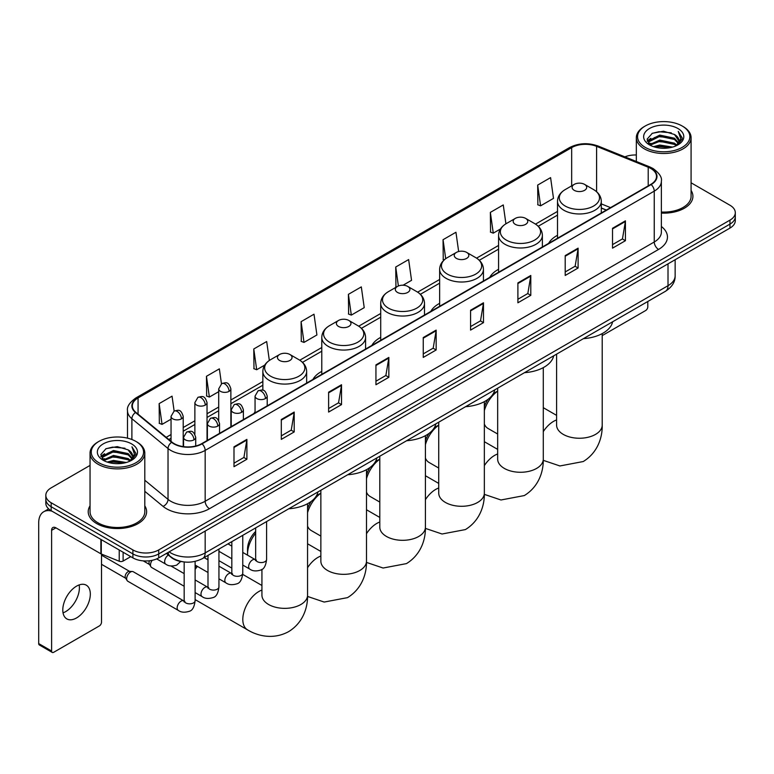 <?xml version="1.0" encoding="UTF-8"?>
<svg xmlns="http://www.w3.org/2000/svg" width="774" height="774" viewBox="0 0 774 774"><rect width="100%" height="100%" fill="white"/><g stroke="black" fill="none" stroke-linecap="round" stroke-linejoin="round"><path stroke-width="1.16" d="M255.052 411.816A32.237 18.615 0 0 0 253.998 413.471M321.781 371.375A32.237 18.615 0 0 0 312.928 379.444M380.711 337.358A32.237 18.615 0 0 0 371.859 345.427M439.642 303.331A32.237 18.615 0 0 0 430.789 311.4M498.572 269.304A32.237 18.615 0 0 0 489.719 277.373M557.503 235.286A32.237 18.615 0 0 0 548.65 243.355M606.236 210.102L601.301 208.109M182.848 561.779A18.247 10.536 180 0 1 171.296 557.474L166.41 553.439M90.045 465.416L51.171 487.852A18.247 10.536 0 0 0 45.83 495.302L45.83 503.255A18.247 10.536 0 0 0 51.171 510.705L132.905 557.89A18.247 10.536 0 0 0 158.709 557.89L729.959 228.088A18.247 10.536 0 0 0 735.3 220.629L735.3 216.662A18.247 10.536 0 0 1 729.959 224.112A18.247 10.536 0 0 0 735.3 216.662L735.3 212.686A18.247 10.536 0 0 0 729.959 205.236L691.085 182.799M45.83 495.302A18.247 10.536 0 0 0 51.171 502.752L132.905 549.937A18.247 10.536 0 0 0 158.709 549.937L158.709 553.913L729.959 224.112L158.709 553.913A18.247 10.536 0 0 1 132.905 553.913A18.247 10.536 0 0 0 158.709 553.913L158.709 557.89M51.171 502.752L51.171 506.728L132.905 553.913L51.171 506.728A18.247 10.536 0 0 1 45.83 499.278A18.247 10.536 0 0 0 51.171 506.728L51.171 510.705M90.045 505.828A29.199 16.854 0 0 0 88.217 511.691A29.199 16.854 0 0 0 96.769 523.611A29.199 16.854 0 0 0 128.59 527.268A29.199 16.854 0 0 0 146.615 511.691A29.199 16.854 0 0 0 144.796 505.828A29.199 16.854 0 0 1 146.615 511.691A29.199 16.854 0 0 1 128.59 527.268A29.199 16.854 0 0 1 96.769 523.611A29.199 16.854 0 0 1 88.217 511.691A29.199 16.854 0 0 1 90.045 505.828M650.808 168.48A19.466 11.242 180 0 1 656.507 176.424A19.466 11.242 180 0 1 650.808 184.376L201.724 443.647A19.466 11.242 180 0 1 172.022 442.148L135.876 412.349A19.466 11.242 180 0 1 132.354 405.905A19.466 11.242 180 0 1 138.062 397.952L571.667 147.611A19.466 11.242 180 0 1 596.599 146.354L648.206 167.223A19.466 11.242 180 0 1 650.808 168.48M651.147 168.277A19.95 11.523 0 0 0 648.486 166.99L596.87 146.122A19.95 11.523 0 0 0 571.318 147.418L137.714 397.759A19.95 11.523 0 0 0 135.479 412.513L171.615 442.312A19.95 11.523 0 0 0 202.072 443.85L651.147 184.57A19.95 11.523 0 0 0 651.147 168.277M233.99 446.83L233.99 466.693L246.896 459.243L246.896 439.38L233.99 446.83M233.99 463.171L243.926 457.434L246.838 440.038A4.867 2.806 -120 0 0 246.896 439.38M243.839 457.482L246.896 459.243M281.31 419.508L281.31 439.38L294.207 431.931L294.207 412.058L281.31 419.508M281.31 435.849L291.247 430.112L294.159 412.716A4.867 2.806 -120 0 0 294.207 412.058M291.159 430.16L294.207 431.931M328.621 392.186L328.621 412.058L341.528 404.608L341.528 384.736L328.621 392.186M328.621 408.537L338.557 402.799L341.479 385.404A4.867 2.806 -120 0 0 341.528 384.736M338.47 402.848L341.528 404.608M375.941 364.873L375.941 384.736L388.848 377.286L388.848 357.424L375.941 364.873M375.941 381.214L385.878 375.477L388.79 358.081A4.867 2.806 -120 0 0 388.848 357.424M385.791 375.525L388.848 377.286M612.524 228.282L612.524 248.154L625.431 240.695L625.431 220.832L612.524 228.282M612.524 244.623L622.46 238.885L625.373 221.49A4.867 2.806 -120 0 0 625.431 220.832M622.373 238.934L625.431 240.695M565.204 255.604L565.204 275.467L578.11 268.017L578.11 248.154L565.204 255.604M565.204 271.945L575.15 266.208L578.062 248.812A4.867 2.806 -120 0 0 578.11 248.154M575.063 266.256L578.11 268.017M517.893 282.916L517.893 302.789L530.79 295.339L530.79 275.467L517.893 282.916M517.893 299.257L527.829 293.52L530.741 276.125A4.867 2.806 -120 0 0 530.79 275.467M527.742 293.569L530.79 295.339M470.573 310.239L470.573 330.101L483.479 322.652L483.479 302.789L470.573 310.239M470.573 326.58L480.509 320.842L483.421 303.447A4.867 2.806 -120 0 0 483.479 302.789M480.422 320.891L483.479 322.652M423.252 337.551L423.252 357.424L436.159 349.974L436.159 330.101L423.252 337.551M423.252 353.892L433.198 348.155L436.11 330.759A4.867 2.806 -120 0 0 436.159 330.101M433.111 348.213L436.159 349.974M661.373 213.102A29.199 16.854 0 0 0 692.914 196.296A29.199 16.854 0 0 0 691.085 190.433A29.199 16.854 0 0 1 692.914 196.296A29.199 16.854 0 0 1 661.373 213.102M158.709 549.937L729.959 220.135A18.247 10.536 0 0 0 735.3 212.686M636.334 154.984A18.247 10.536 0 0 0 624.889 156.861M269.342 360.461L266.682 341.528L253.775 348.977L253.988 368.724M221.461 383.769L219.361 368.85L206.455 376.299L206.668 396.046M174.14 411.081L172.051 396.162L159.144 403.612L159.347 423.359M403.08 285.219L411.545 280.333L408.633 259.571L395.727 267.02L395.93 286.767M458.653 251.531L455.944 232.258L443.047 239.708L443.25 259.454M505.915 223.821L503.264 204.936L490.358 212.386L490.571 232.132M537.678 185.073L540.591 205.826L553.497 198.376L550.585 177.623L537.678 185.073L537.882 204.82M301.096 321.665L304.008 342.418L316.914 334.968L314.002 314.205L301.096 321.665L301.299 341.411M348.406 294.343L351.319 315.105L364.225 307.646L361.313 286.893L348.406 294.343L348.619 314.089M351.319 315.105L348.406 314.012M396.511 286.99L395.727 286.69M395.727 267.02L398.387 285.983M444.266 259.832L443.047 259.377M443.047 239.708L445.708 258.69M490.358 212.386L493.27 233.148L500.449 228.998M493.27 233.148L490.358 232.055M540.591 205.826L537.678 204.742M304.008 342.418L301.096 341.334M253.775 348.977L256.687 369.74L264.727 365.096M256.687 369.74L253.775 368.647M206.455 376.299L209.377 397.052L218.703 391.673M209.377 397.052L206.455 395.969M159.144 403.612L162.056 424.375L171.044 419.189M162.056 424.375L159.144 423.281M602.211 335.606L645.642 310.538A3.038 1.761 120 0 0 647.799 306.814L647.799 301.483M645.216 147.37A26.161 15.103 0 0 0 682.204 147.37A26.161 15.103 0 0 0 682.204 126.017L683.065 126.51A27.371 15.809 0 0 1 691.085 137.685A27.371 15.809 0 0 1 674.183 152.285A27.371 15.809 0 0 1 644.355 148.86A27.371 15.809 0 0 1 636.334 137.685A27.371 15.809 0 0 1 644.355 126.51L645.216 126.017A26.161 15.103 0 0 0 645.216 147.37M661.373 212.037A27.371 15.809 0 0 0 691.085 196.296L691.085 137.685M653.459 146.654L659.777 145.038L672.577 147.089M655.268 147.205L659.777 146.286L670.7 147.553M649.55 144.612L659.777 140.075L674.464 143.171L676.824 145.135M650.16 145.144L659.777 141.313L674.464 144.419L676.176 145.725M648.68 143.78L649.018 140.491L659.777 135.102L674.464 138.207L678.488 142.764M648.554 143.18L649.018 141.729L659.777 136.35L674.464 139.446L678.198 143.364M676.021 145.851A15.209 8.785 0 0 0 678.924 140.694A15.209 8.785 0 0 0 674.464 134.483L678.914 140.994M677.908 128.494A20.076 11.591 0 0 0 649.56 128.474A20.076 11.591 0 0 0 649.425 144.835A20.076 11.591 0 0 0 649.512 144.883A20.076 11.591 0 0 0 677.995 144.835A20.076 11.591 0 0 0 677.908 128.494M674.464 134.483L663.541 131.222L652.308 133.283L647.103 139.165L650.557 145.435M677.26 145.241L682.117 139.088L682.213 137.985L678.266 131.387L680.752 138.778L676.176 145.773M683.065 126.51L682.204 126.017A26.161 15.103 0 0 0 645.216 126.017M678.266 131.387L682.204 138.236M652.047 133.418L658.926 131.715L671.242 132.818M647.306 141.41L649.55 139.649M654.485 137.54L658.926 136.688L670.806 137.656M654.485 142.513L658.926 141.652L670.806 142.629M655.394 147.244L658.926 146.615L670.69 147.563M647.17 140.916L650.857 138.304M649.134 144.254L650.857 143.267M484.35 406.679A16.728 9.656 -60 0 1 488.026 399.326M493.154 393.84A16.728 9.656 -60 0 1 495.089 392.544L497.663 391.063L495.089 392.544M497.663 391.17A22.814 13.168 120 0 0 484.35 410.636M484.35 424.094A22.814 13.168 120 0 0 487.988 428.438L497.663 434.021M574.24 190.336A7.305 4.218 0 0 0 584.564 190.336A7.305 4.218 0 0 0 584.564 184.376L593.629 189.611A20.114 11.62 0 0 1 593.629 206.029A20.114 11.62 0 0 1 565.175 206.029A20.114 11.62 0 0 1 565.175 189.611C560.221 192.552 557.667 196.461 557.503 201.327A21.904 12.645 0 0 0 563.917 210.276A21.904 12.645 0 0 0 587.785 213.014A21.904 12.645 0 0 0 601.301 201.327C601.137 196.461 598.583 192.552 593.629 189.611L584.564 184.376A7.305 4.218 0 0 0 574.24 184.376A7.305 4.218 0 0 0 574.24 190.336M583.422 338.654A33.456 19.321 0 0 0 612.621 321.8M425.419 440.696A16.728 9.656 -60 0 1 429.096 433.353M434.224 427.867A16.728 9.656 -60 0 1 436.159 426.561L438.732 425.081L436.159 426.561M438.732 425.187A22.814 13.168 120 0 0 425.419 444.663M425.419 458.121A22.814 13.168 120 0 0 429.057 462.465L438.732 468.047M515.31 224.354A7.305 4.218 0 0 0 525.633 224.354A7.305 4.218 0 0 0 525.633 218.394L534.699 223.628A20.114 11.62 0 0 1 534.699 240.056A20.114 11.62 0 0 1 506.244 240.056A20.114 11.62 0 0 1 506.244 223.628C501.291 226.569 498.737 230.478 498.572 235.354A21.904 12.645 0 0 0 504.987 244.294A21.904 12.645 0 0 0 528.855 247.032A21.904 12.645 0 0 0 542.371 235.354C542.206 230.478 539.652 226.569 534.699 223.628L525.633 218.394A7.305 4.218 0 0 0 515.31 218.394A7.305 4.218 0 0 0 515.31 224.354M524.491 372.671A33.456 19.321 0 0 0 553.691 355.817M366.489 474.723A16.728 9.656 -60 0 1 370.166 467.37M375.293 461.885A16.728 9.656 -60 0 1 377.228 460.588L379.792 459.108L377.228 460.588M379.792 459.214A22.814 13.168 120 0 0 366.489 478.68M366.489 492.148A22.814 13.168 120 0 0 370.127 496.482L379.792 502.074M456.379 258.381A7.305 4.218 0 0 0 466.703 258.381A7.305 4.218 0 0 0 466.703 252.421L475.768 257.655A20.114 11.62 0 0 1 475.768 274.083A20.114 11.62 0 0 1 447.314 274.083A20.114 11.62 0 0 1 447.314 257.655C442.36 260.596 439.806 264.505 439.642 269.381A21.904 12.645 0 0 0 446.056 278.321A21.904 12.645 0 0 0 469.924 281.059A21.904 12.645 0 0 0 483.44 269.381C483.276 264.505 480.722 260.596 475.768 257.655L466.703 252.421A7.305 4.218 0 0 0 456.379 252.421A7.305 4.218 0 0 0 456.379 258.381M465.561 406.698A33.456 19.321 0 0 0 494.75 389.844M307.559 508.741A16.728 9.656 -60 0 1 311.235 501.397M316.363 495.911A16.728 9.656 -60 0 1 318.298 494.615L320.862 493.125L318.298 494.615M320.862 493.241A22.814 13.168 120 0 0 307.559 512.707M307.559 526.165A22.814 13.168 120 0 0 311.196 530.509L320.862 536.092M397.449 292.408A7.305 4.218 0 0 0 407.772 292.408A7.305 4.218 0 0 0 407.772 286.448L416.838 291.672A20.114 11.62 0 0 1 416.838 308.1A20.114 11.62 0 0 1 388.384 308.1A20.114 11.62 0 0 1 388.384 291.672C383.43 294.623 380.866 298.532 380.711 303.398A21.904 12.645 0 0 0 387.126 312.338A21.904 12.645 0 0 0 410.994 315.086A21.904 12.645 0 0 0 424.51 303.398C424.346 298.532 421.791 294.623 416.838 291.672L407.772 286.448A7.305 4.218 0 0 0 397.449 286.448A7.305 4.218 0 0 0 397.449 292.408M406.631 440.725A33.456 19.321 0 0 0 435.82 423.871M255.652 533.238A22.814 13.168 120 0 0 247.535 554.087L247.535 549.124A16.728 9.656 -60 0 1 255.652 531.467M247.535 554.087A22.814 13.168 120 0 0 247.564 555.181M338.519 326.425A7.305 4.218 0 0 0 348.842 326.425A7.305 4.218 0 0 0 348.842 320.465L357.907 325.699A20.114 11.62 0 0 1 357.907 342.127A20.114 11.62 0 0 1 329.453 342.127A20.114 11.62 0 0 1 329.453 325.699C324.5 328.64 321.936 332.549 321.781 337.425A21.904 12.645 0 0 0 328.195 346.365A21.904 12.645 0 0 0 352.054 349.103A21.904 12.645 0 0 0 365.58 337.425C365.415 332.549 362.861 328.64 357.907 325.699L348.842 320.465A7.305 4.218 0 0 0 338.519 320.465A7.305 4.218 0 0 0 338.519 326.425M347.7 474.743A33.456 19.321 0 0 0 376.89 457.889M195.116 567.187A16.728 9.656 -60 0 1 196.403 565.804M197.438 566.404A22.814 13.168 120 0 0 195.116 569.412M279.588 360.452A7.305 4.218 0 0 0 289.911 360.452A7.305 4.218 0 0 0 289.911 354.492L298.977 359.726A20.114 11.62 0 0 1 298.977 376.154A20.114 11.62 0 0 1 270.523 376.154A20.114 11.62 0 0 1 270.523 359.726C265.569 362.667 263.005 366.576 262.85 371.452A21.904 12.645 0 0 0 269.265 380.392A21.904 12.645 0 0 0 293.123 383.13A21.904 12.645 0 0 0 306.649 371.452C306.485 366.576 303.93 362.667 298.977 359.726L289.911 354.492A7.305 4.218 0 0 0 279.588 354.492A7.305 4.218 0 0 0 279.588 360.452M288.77 508.77A33.456 19.321 0 0 0 317.959 491.916M207.993 558.673A22.814 13.168 120 0 0 206.774 559.147M184.164 586.257L151.627 567.477A5.476 3.164 -60 0 1 150.949 566.8A5.476 3.164 -60 0 1 150.495 564.962A5.476 3.164 -60 0 1 152.178 560.308M150.949 566.8L149.314 564.178A3.957 2.283 -60 0 1 148.995 562.853A3.957 2.283 -60 0 1 149.479 560.753M126.665 578.729A5.476 3.164 -60 0 1 130.535 572.015A5.476 3.164 -60 0 1 132.344 571.493A5.476 3.164 -60 0 1 133.273 571.744L183.777 600.905A5.476 3.164 -60 0 0 181.28 601.04A5.476 3.164 -60 0 0 181.039 601.175A5.476 3.164 -60 0 0 177.459 606.003A5.476 3.164 -60 0 0 178.301 610.386L127.797 581.235A5.476 3.164 -60 0 1 127.12 580.558A5.476 3.164 -60 0 1 126.665 578.729M127.12 580.558L125.485 577.936A3.957 2.283 -60 0 1 125.156 576.611A3.957 2.283 -60 0 1 127.952 571.773A3.957 2.283 -60 0 1 129.268 571.396L132.344 571.493M79.151 584.931A19.466 11.242 -60 0 1 65.635 611.634A19.466 11.242 -60 0 1 63.033 612.853M76.549 617.942A19.466 11.242 120 0 0 89.271 600.788A19.466 11.242 120 0 0 86.291 585.183A19.466 11.242 120 0 0 76.549 586.15A19.466 11.242 120 0 0 63.836 603.304A19.466 11.242 120 0 0 66.816 618.9A19.466 11.242 120 0 0 76.549 617.942M123.114 552.239L123.114 561.053L130.748 556.641M52.081 511.227A24.333 14.048 -120 0 0 43.741 511.73A24.333 14.048 -120 0 0 38.7 522.866L38.7 643.571L51.606 651.021L51.606 530.325A6.086 3.512 60 0 1 52.864 527.539A6.086 3.512 60 0 1 55.902 527.839L100.881 553.807L100.881 539.401M51.606 651.021A3.038 1.761 120 0 0 52.235 652.414L39.329 644.965A3.038 1.761 -60 0 1 38.7 643.571M52.235 652.414A3.038 1.761 120 0 0 53.754 652.259L99.353 625.934A3.038 1.761 120 0 0 101.5 622.209L101.5 554.087M123.114 561.053A3.038 1.761 180 0 1 119.225 561.247L101.288 554A3.038 1.761 180 0 1 100.881 553.807M98.917 462.765A26.161 15.103 0 0 0 135.914 462.765A26.161 15.103 0 0 0 135.914 441.412L136.775 441.906A27.371 15.809 0 0 1 144.796 453.08A27.371 15.809 0 0 1 127.894 467.69A27.371 15.809 0 0 1 98.066 464.255A27.371 15.809 0 0 1 90.045 453.08A27.371 15.809 0 0 1 98.056 441.906L98.917 441.412A26.161 15.103 0 0 0 98.917 462.765M90.045 453.08L90.045 511.691A27.371 15.809 0 0 0 98.066 522.866A27.371 15.809 0 0 0 127.894 526.301A27.371 15.809 0 0 0 144.796 511.691L144.796 453.08M107.17 462.059L113.478 460.443L126.278 462.494M108.979 462.61L113.478 461.681L124.411 462.958M103.252 460.008L113.478 455.47L128.174 458.576L130.535 460.53M103.861 460.549L113.478 456.718L128.174 459.814L129.877 461.12M102.391 459.185L102.729 455.886L113.478 450.507L128.174 453.603L132.19 458.169M102.255 458.576L102.729 457.124L113.478 451.745L128.174 454.851L131.909 458.759M129.722 461.246A15.209 8.785 0 0 0 132.625 456.089A15.209 8.785 0 0 0 128.174 449.878L132.615 456.389M131.609 443.899A20.076 11.591 0 0 0 103.271 443.87A20.076 11.591 0 0 0 103.135 460.24A20.076 11.591 0 0 0 103.223 460.288A20.076 11.591 0 0 0 131.696 460.24A20.076 11.591 0 0 0 131.609 443.899M128.174 449.878L117.242 446.617L106.019 448.688L100.814 454.57L104.258 460.84M130.97 460.636L135.818 454.483L135.914 453.38L131.967 446.792L134.453 454.174L129.887 461.178M136.775 441.906L135.914 441.412A26.161 15.103 0 0 0 98.917 441.412M131.967 446.792L135.914 453.632M105.757 448.814L112.627 447.12L124.953 448.223M101.007 456.805L103.252 455.044M108.196 452.945L112.627 452.084L124.508 453.061M108.196 457.908L112.627 457.047L124.508 458.024M109.105 462.639L112.627 462.02L124.391 462.958M100.881 456.321L104.558 453.699M102.836 459.659L104.558 458.663M169.119 551.881A24.333 14.048 0 0 0 170.754 552.917A24.333 14.048 0 0 0 205.168 552.917L668.01 285.703A24.333 14.048 0 0 0 675.141 275.767C675.315 281.804 672.103 286.97 665.495 291.266L202.653 558.489A12.171 7.024 60 0 0 205.168 552.917L205.168 531.07M668.01 263.847L668.01 285.703A12.171 7.024 60 0 1 665.495 291.266M168.132 552.442A12.171 8.137 129.5 0 0 170.261 556.4L166.565 553.352M729.959 228.088L729.959 220.135M132.905 557.89L132.905 549.937M661.373 226.492A30.418 17.56 180 0 1 658.548 249.441L209.473 508.711A6.086 3.512 60 0 1 205.168 501.262L654.253 241.991A24.333 14.048 0 0 0 661.373 232.055L661.373 181.193A24.333 14.048 180 0 1 654.253 191.13A6.086 3.512 -120 0 0 651.147 184.57M209.473 508.711A30.418 17.56 180 0 1 166.458 508.711A30.418 17.56 180 0 1 163.043 506.37L144.796 491.316M171.615 442.312A6.086 4.073 129.5 0 0 168.026 448.523L168.026 499.385A24.333 14.048 0 0 0 170.754 501.262A24.333 14.048 0 0 0 205.168 501.262L205.168 450.4A24.333 14.048 180 0 1 168.026 448.523L131.89 418.724A24.333 14.048 180 0 1 127.487 410.675L127.487 438.152M661.373 181.193C662.186 177.391 659.39 173.153 652.985 168.48L649.792 166.923A6.086 2.844 112 0 0 648.486 166.99M649.792 166.923L598.176 146.063C588.105 142.493 578.536 143.006 569.48 147.611A6.086 3.512 60 0 1 571.318 147.418M137.714 397.759A6.086 3.512 -120 0 0 135.876 397.952C129.558 402.49 126.772 406.727 127.487 410.675M135.479 412.513A6.086 4.073 129.5 0 0 131.89 418.724L131.89 439.506M598.176 146.063A6.086 2.844 112 0 0 596.87 146.122M202.072 443.85A6.086 3.512 60 0 1 205.168 450.4L654.253 191.13L654.253 241.991A6.086 3.512 60 0 0 658.548 249.441M144.796 480.228L168.026 499.385A6.086 4.073 -50.5 0 1 163.043 506.37M138.062 397.952L138.062 414.148M648.206 167.223L648.206 185.876M596.599 146.354L596.599 191.71M610.541 207.625L601.301 203.891M571.667 147.611L571.667 185.857M557.503 211.418L535.502 224.121M498.572 245.445L476.571 258.148M439.642 279.472L417.641 292.166M380.711 313.489L358.71 326.193M321.781 347.516L299.78 360.22M262.85 381.543L230.865 400.003M218.703 407.027L207.035 413.761M194.874 420.785L183.206 427.519M171.044 434.543L166.187 437.339M423.252 338.18L436.11 330.759M470.573 310.867L483.421 303.447M517.893 283.545L530.741 276.125M565.204 256.233L578.062 248.812M612.524 228.911L625.373 221.49M375.941 365.502L388.79 358.081M328.621 392.824L341.479 385.404M281.31 420.137L294.159 412.716M233.99 447.459L246.838 440.038M602.211 333.604L602.211 425.071A22.814 13.168 180 0 1 595.535 434.388A22.814 13.168 180 0 1 563.269 434.388A22.814 13.168 180 0 1 556.593 425.071L556.641 425.971M543.28 431.602A22.814 13.168 -60 0 1 553.594 421.346A22.814 13.168 -60 0 1 556.593 419.943M543.28 367.631L543.28 459.098A22.814 13.168 180 0 1 536.605 468.415A22.814 13.168 180 0 1 504.338 468.415A22.814 13.168 180 0 1 497.663 459.098L497.711 459.988M484.35 465.629A22.814 13.168 -60 0 1 494.663 455.373A22.814 13.168 -60 0 1 497.663 453.97M484.35 401.658L484.35 493.125A22.814 13.168 180 0 1 477.674 502.432A22.814 13.168 180 0 1 445.408 502.432A22.814 13.168 180 0 1 438.732 493.125L438.781 494.015M425.419 499.646A22.814 13.168 -60 0 1 435.733 489.4A22.814 13.168 -60 0 1 438.732 487.988M425.419 435.675L425.419 527.142A22.814 13.168 180 0 1 418.744 536.459A22.814 13.168 180 0 1 386.478 536.459A22.814 13.168 180 0 1 379.792 527.142L379.85 528.032M366.489 533.673A22.814 13.168 -60 0 1 376.803 523.418A22.814 13.168 -60 0 1 379.792 522.015M366.489 469.702L366.489 561.169A22.814 13.168 180 0 1 359.813 570.477A22.814 13.168 180 0 1 327.547 570.477A22.814 13.168 180 0 1 320.862 561.169L320.92 562.059M307.559 567.7A22.814 13.168 -60 0 1 317.872 557.444A22.814 13.168 -60 0 1 320.862 556.032M307.559 503.719L307.559 595.187A22.814 13.168 180 0 1 300.873 604.504A22.814 13.168 180 0 1 268.617 604.504A22.814 13.168 180 0 1 261.931 595.187L261.989 596.086M307.559 595.187C307.868 606.642 303.611 622.46 288.596 631.652C273.125 640.069 257.297 635.841 247.535 629.852A22.814 13.168 -60 0 1 244.033 611.566A22.814 13.168 -60 0 1 258.942 591.462A22.814 13.168 -60 0 1 261.931 590.059M265.434 398.571A6.086 3.512 0 0 0 267.214 396.085C264.747 388.287 262.347 389.844 258.09 390.822A6.086 3.512 60 0 1 261.128 391.122A6.086 3.512 -120 0 1 265.434 398.571A6.086 3.512 0 0 1 256.833 398.571A6.086 3.512 0 0 1 255.052 396.085L258.09 390.822M242.775 565.059L249.789 569.113A5.476 3.164 -60 0 1 248.947 564.72A5.476 3.164 -60 0 1 252.527 559.902A5.476 3.164 -60 0 1 252.769 559.766A5.476 3.164 -60 0 1 255.265 559.631L242.775 552.413M255.971 560.183L255.478 560.589L255.652 559.399A5.476 3.164 -0 0 0 257.258 561.643A5.476 3.164 -0 0 0 264.756 561.779A5.476 3.164 -0 0 0 266.604 559.399C265.859 565.765 263.886 569.316 260.703 570.061C256.126 571.444 252.488 571.135 249.789 569.113M241.604 412.329A6.086 3.512 0 0 0 243.384 409.843C240.917 402.045 238.518 403.602 234.261 404.579A6.086 3.512 60 0 1 237.299 404.879A6.086 3.512 -120 0 1 241.604 412.329A6.086 3.512 0 0 1 233.003 412.329A6.086 3.512 0 0 1 231.223 409.843L234.261 404.579M218.945 578.817L225.96 582.87A5.476 3.164 -60 0 1 225.118 578.488A5.476 3.164 -60 0 1 228.698 573.66A5.476 3.164 -60 0 1 228.94 573.524A5.476 3.164 -60 0 1 231.436 573.389L218.945 566.181M232.142 573.94L231.649 574.347L231.823 573.166A5.476 3.164 -0 0 0 233.429 575.401A5.476 3.164 -0 0 0 240.917 575.537A5.476 3.164 -0 0 0 242.775 573.166C242.03 579.523 240.056 583.074 236.873 583.819C232.297 585.202 228.659 584.892 225.96 582.87M217.775 426.087A6.086 3.512 0 0 0 219.555 423.61C217.088 415.802 214.688 417.36 210.431 418.337A6.086 3.512 60 0 1 213.469 418.637A6.086 3.512 -120 0 1 217.775 426.087A6.086 3.512 0 0 1 209.173 426.087A6.086 3.512 0 0 1 207.384 423.61L210.431 418.337M195.116 592.574L202.13 596.628A5.476 3.164 -60 0 1 201.288 592.245A5.476 3.164 -60 0 1 204.868 587.418A5.476 3.164 -60 0 1 205.11 587.282A5.476 3.164 -60 0 1 207.606 587.147L195.116 579.939M208.312 587.698L207.819 588.105L207.993 586.924A5.476 3.164 -0 0 0 209.599 589.159A5.476 3.164 -0 0 0 217.088 589.295A5.476 3.164 -0 0 0 218.945 586.924C218.191 593.281 216.227 596.831 213.043 597.576C208.467 598.97 204.829 598.65 202.13 596.628M193.945 439.845A6.086 3.512 0 0 0 195.725 437.368C193.258 429.56 190.859 431.118 186.602 432.095A6.086 3.512 60 0 1 189.64 432.395A6.086 3.512 -120 0 1 193.945 439.845A6.086 3.512 0 0 1 185.334 439.845A6.086 3.512 0 0 1 183.554 437.368L186.602 432.095M184.483 601.456L183.989 601.862L184.164 600.682A5.476 3.164 -0 0 0 185.77 602.917A5.476 3.164 -0 0 0 193.258 603.052A5.476 3.164 -0 0 0 195.116 600.682C194.361 607.039 192.397 610.589 189.204 611.334C184.638 612.727 181 612.408 178.301 610.386M229.085 391.344A6.086 3.512 0 0 0 230.865 388.858C228.398 381.06 225.998 382.617 221.741 383.594A6.086 3.512 60 0 1 224.779 383.894A6.086 3.512 -120 0 1 229.085 391.344A6.086 3.512 0 0 1 220.484 391.344A6.086 3.512 0 0 1 218.703 388.858L221.741 383.594M205.255 405.102A6.086 3.512 0 0 0 207.035 402.615C204.568 394.817 202.169 396.375 197.912 397.352A6.086 3.512 60 0 1 200.95 397.652A6.086 3.512 -120 0 1 205.255 405.102A6.086 3.512 0 0 1 196.654 405.102A6.086 3.512 0 0 1 194.874 402.615L197.912 397.352M181.426 418.86A6.086 3.512 0 0 0 183.206 416.383C180.739 408.575 178.339 410.133 174.082 411.11A6.086 3.512 60 0 1 177.12 411.41A6.086 3.512 -120 0 1 181.426 418.86A6.086 3.512 0 0 1 172.825 418.86A6.086 3.512 0 0 1 171.044 416.383L174.082 411.11M180.739 561.469L176.695 565.117C172.118 566.51 168.48 566.191 165.781 564.169A5.476 3.164 -60 0 1 164.649 561.663A5.476 3.164 -60 0 1 168.364 555.055M51.606 530.325L55.902 527.839M101.288 539.633L101.288 554M119.225 561.247L119.225 549.985M202.653 558.489C192.861 563.414 183.07 563.414 173.279 558.489L170.261 556.4M675.141 275.767L675.141 259.735M569.48 147.611L135.876 397.952M557.503 215.124L538.23 226.25M498.572 249.151L479.299 260.277M439.642 283.168L420.369 294.304M380.711 317.195L361.439 328.321M321.781 351.222L302.508 362.348M262.85 385.239L230.865 403.709M218.703 410.733L207.035 417.467M194.874 424.491L183.206 431.224M171.044 438.248L168.829 439.526M606.371 210.025L601.301 207.983M648.506 143.567L648.506 142.561M636.334 161.485L636.334 137.685M602.211 425.071C602.52 436.526 598.263 452.345 583.248 461.536L559.902 465.958L543.271 460.337M601.301 212.956L601.301 201.327M557.503 238.247L557.503 201.327M574.24 184.376L565.175 189.611M556.593 415.367L543.28 407.685M556.593 354.144L556.593 425.071M543.28 459.098C543.59 470.553 539.333 486.372 524.317 495.563L500.971 499.985L484.34 494.363M542.371 246.983L542.371 235.354M498.572 272.264L498.572 235.354M515.31 218.394L506.244 223.628M497.663 449.384L484.35 441.702M497.663 388.171L497.663 459.098M484.35 493.125C484.659 504.58 480.402 520.399 465.387 529.59L442.041 534.002L425.41 528.39M483.44 281.001L483.44 269.381M439.642 306.291L439.642 269.381M456.379 252.421L447.314 257.655M438.732 483.411L425.419 475.729M438.732 422.188L438.732 493.125M425.419 527.142C425.729 538.598 421.472 554.416 406.456 563.607L383.111 568.029L366.479 562.408M424.51 315.028L424.51 303.398M380.711 340.308L380.711 303.398M397.449 286.448L388.384 291.672M379.792 517.438L366.489 509.756M379.792 456.215L379.792 527.142M366.489 561.169C366.799 572.625 362.542 588.443 347.526 597.634L324.18 602.056L307.549 596.435M261.931 570.119L261.293 569.751M365.58 349.045L365.58 337.425M321.781 374.335L321.781 337.425M338.519 320.465L329.453 325.699M320.862 551.456L307.559 543.774M320.862 490.242L320.862 561.169M247.535 629.852L195.116 599.589M306.649 383.072L306.649 371.452M262.85 390.251L262.85 371.452M279.588 354.492L270.523 359.726M261.931 585.483L242.726 574.395M231.823 568.097L218.945 560.666M261.931 569.345L261.931 595.187M256.378 560.066L255.265 559.631M266.604 521.56L266.604 559.399M267.214 405.837L267.214 396.085M231.823 558.741L218.945 551.301M255.652 527.887L255.652 559.399M255.052 412.861L255.052 396.085M231.823 546.096L227.972 543.87M232.548 573.824L231.436 573.389M242.775 535.327L242.775 573.166M243.384 419.595L243.384 409.843M207.993 572.499L195.116 565.059M231.823 541.645L231.823 573.166M231.223 426.619L231.223 409.843M207.993 559.854L204.143 557.628M208.719 587.582L207.606 587.147M218.945 549.085L218.945 586.924M219.555 433.353L219.555 423.61M143.229 560.869L149.508 564.498M207.993 555.403L207.993 586.924M207.384 440.377L207.384 423.61M184.164 573.611L170.957 565.988M184.889 601.34L183.777 600.905M195.116 561.382L195.116 600.682M195.725 446.008L195.725 437.368M101.5 564.294L125.678 578.255M184.164 561.963L184.164 600.682M183.554 446.646L183.554 437.368M101.5 555.161L129.635 571.406M230.865 426.822L230.865 388.858M218.703 420.495L218.703 388.858M207.035 440.58L207.035 402.615M194.874 434.253L194.874 402.615M183.206 446.598L183.206 416.383M165.781 564.169L156.667 558.905M171.044 441.344L171.044 416.383M43.741 511.73L48.665 508.886M102.207 458.972L102.207 457.956"/></g></svg>
